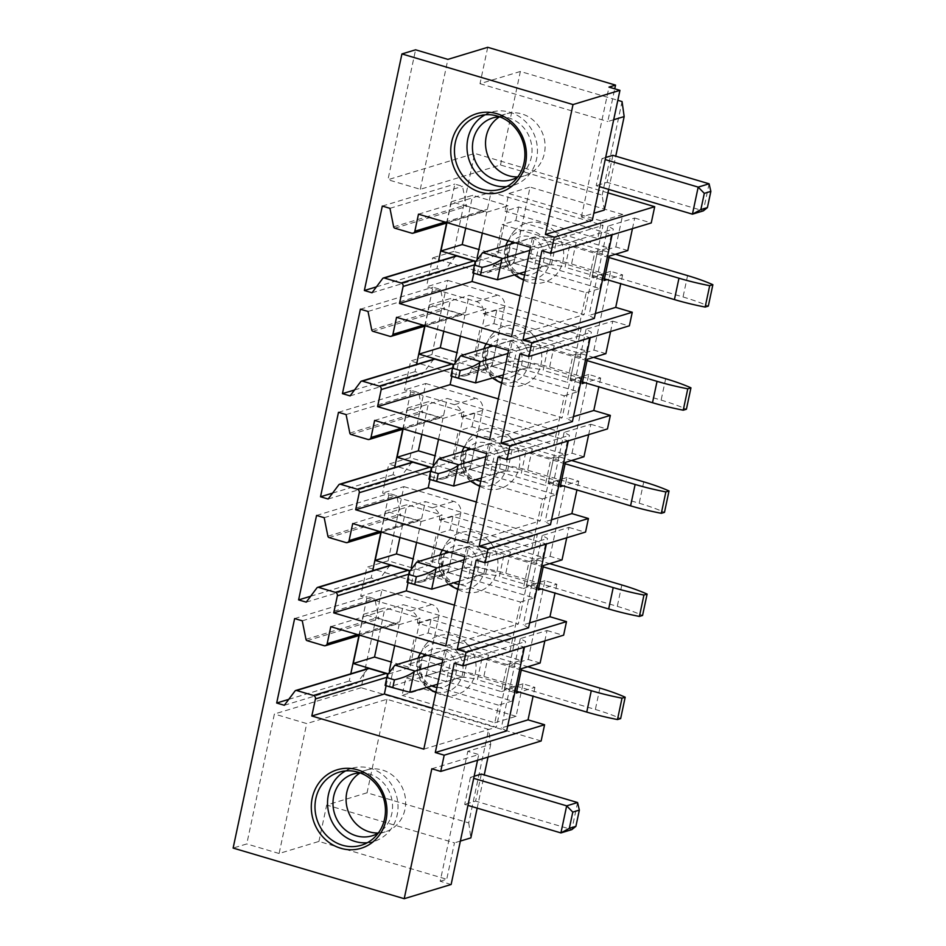 <?xml version="1.0" encoding="UTF-8"?>
<svg xmlns="http://www.w3.org/2000/svg" width="946" height="946" viewBox="0 0 946 946"><rect width="100%" height="100%" fill="white"/><g stroke="black" fill="none" stroke-linecap="round" stroke-linejoin="round"><path stroke-width="0.71" stroke-dasharray="4.73 3.55" d="M447.73 280.371L497.631 295.14A9.898 9.058 73.1 0 1 504.525 307.249L492.783 362.472A9.898 9.058 73.1 0 1 486.752 369.307A9.898 9.058 73.1 0 1 481.869 369.307L431.967 354.537L447.73 280.371L426.445 286.827L476.346 301.585A9.898 9.058 73.1 0 1 483.24 313.705L575.795 341.672L586.213 292.681L493.434 265.791A9.898 9.058 73.1 0 1 487.391 272.637A9.898 9.058 73.1 0 1 482.507 272.625L432.606 257.868L426.445 286.827M431.967 354.537L410.682 360.982L404.533 389.953L454.435 404.711A9.898 9.058 73.1 0 1 461.329 416.819L553.883 444.786L564.289 395.795L471.51 368.916A9.898 9.058 73.1 0 1 465.467 375.751A9.898 9.058 73.1 0 1 460.584 375.751L410.682 360.982M425.806 383.497L475.708 398.266A9.898 9.058 73.1 0 1 482.602 410.375L470.872 465.598A9.898 9.058 73.1 0 1 464.829 472.432A9.898 9.058 73.1 0 1 459.945 472.432L410.044 457.663L425.806 383.497L404.533 389.953M410.044 457.663L388.771 464.108L382.61 493.067L432.511 507.836A9.898 9.058 73.1 0 1 439.405 519.945L531.959 547.911L542.377 498.92L449.587 472.042A9.898 9.058 73.1 0 1 443.556 478.877A9.898 9.058 73.1 0 1 438.66 478.877L388.771 464.108M403.895 486.622L453.784 501.392A9.898 9.058 73.1 0 1 460.69 513.501L448.948 568.712A9.898 9.058 73.1 0 1 442.905 575.558A9.898 9.058 73.1 0 1 438.022 575.558L388.132 560.789L403.895 486.622L382.61 493.067M388.132 560.789L366.847 567.233L360.686 596.193L410.588 610.962A9.898 9.058 73.1 0 1 417.482 623.071L510.036 651.037L520.454 602.046L427.675 575.168A9.898 9.058 73.1 0 1 421.632 582.003A9.898 9.058 73.1 0 1 416.748 582.003L366.847 567.233M541.136 740.99L361.147 687.73L381.971 589.748L360.686 596.193M361.147 687.73L274.387 714.017L246.776 843.938L233.13 848.065M493.434 265.791L514.707 259.346A9.898 9.058 73.1 0 1 508.664 266.181A9.898 9.058 73.1 0 1 503.78 266.181L453.891 251.411L474.715 153.429L387.955 179.716L415.578 49.807M453.891 251.411L432.606 257.868M431.825 768.779L478.747 754.565L467.809 751.325L490.726 744.372L488.609 729.378L386.926 699.283L306.717 723.584L274.387 714.017M604.293 210.083L602.176 195.077L500.493 164.982L420.284 189.295L387.955 179.716M592.326 220.264L581.376 217.024L593.804 213.252M607.947 192.866L474.715 153.429M381.971 589.748L431.873 604.518A9.898 9.058 73.1 0 1 438.767 616.626L423.406 688.889L402.121 695.345L405.869 677.75L498.53 705.172L494.793 722.768L402.121 695.345M494.793 722.768L516.078 716.311L522.972 683.84L534.939 687.375L519.271 692.129M522.972 683.84L504.431 689.457L516.386 693.004M540.119 663.016L528.152 659.48L509.598 665.097L521.565 668.645M507.683 726.02L501.297 727.959L506.654 730.915M544.778 641.128L547.025 630.533L520.288 638.645L525.633 641.589L524.427 647.301M520.288 638.645L501.297 727.959M534.939 687.375L533.071 696.209M454.269 663.217L525.633 641.589M426.138 675.681L430.631 654.561L444.703 650.304A33.961 7.06 -168 0 1 446.725 649.855L442.231 670.962L463.729 677.324A14.001 2.909 -168 0 0 459.401 677.643L446.252 681.628L426.138 675.681L440.209 671.412A33.961 7.06 -168 0 1 442.231 670.962M430.631 654.561L450.734 660.521L446.252 681.628M446.725 649.855L468.211 656.205A14.001 2.909 -168 0 0 463.883 656.536L450.734 660.521M468.211 656.205L463.729 677.324M507.162 664.577L414.49 637.143L408.743 664.21L501.404 691.632L507.162 664.577L520.808 660.438L428.136 633.016L414.49 637.143M426.244 643.895A30.84 28.214 73.1 0 1 463.918 641.057A30.84 28.214 73.1 0 1 472.551 681.238A30.84 28.214 73.1 0 1 436.792 692.969A30.84 28.214 73.1 0 1 420.225 672.18A30.84 28.214 73.1 0 1 423.217 648.176A30.84 28.214 73.1 0 1 426.244 643.895M358.924 635.546L367.202 596.583L374.841 598.842L378.542 617.348A1.703 1.549 -106.9 0 0 379.724 618.696L396.611 623.698A2.826 2.59 -106.9 0 0 399.791 621.475L403.363 604.695L515.381 637.841L496.39 727.155L432.511 708.258M368.301 668.503A1.703 1.549 -106.9 0 0 367.556 669.023L356.89 683.284L349.251 681.025L350.789 673.812M386.134 685.732L388.002 676.958A2.826 2.59 -106.9 0 0 387.47 674.522M359.208 635.452L363.713 614.25L399.106 624.715L394.671 645.586M389.374 670.513L388.629 673.978L387.718 673.706M423.82 749.149L496.39 727.155M442.811 659.835L515.381 637.841M330.793 626.678L403.363 604.695M302.271 620.824L374.841 598.842M294.632 618.566L367.202 596.583M288.743 699.354L349.251 681.025M284.32 705.278L356.89 683.284M399.106 624.715L420.379 618.27L409.914 667.533L391.183 661.987M363.713 614.25L384.998 607.793L420.379 618.27M388.629 673.978L409.914 667.533M378.01 640.655L384.998 607.793M509.598 665.097L504.431 689.457M528.152 659.48L544.896 580.714L556.863 584.25L541.195 589.003M544.896 580.714L526.343 586.331L538.309 589.878M562.042 559.89L550.075 556.354L531.522 561.971L543.489 565.519M529.606 622.906L523.221 624.833L528.566 627.789M566.689 538.002L568.948 527.419L542.212 535.519L547.557 538.475L546.339 544.175M542.212 535.519L523.221 624.833M556.863 584.25L554.983 593.083M476.181 560.091L547.557 538.475M448.061 572.555L452.543 551.435L466.615 547.178A33.961 7.06 -168 0 1 468.637 546.729L464.155 567.837L485.641 574.198A14.001 2.909 -168 0 0 481.313 574.518L468.164 578.503L448.061 572.555L462.133 568.286A33.961 7.06 -168 0 1 464.155 567.837M452.543 551.435L472.657 557.395L468.164 578.503M468.637 546.729L490.134 553.091A14.001 2.909 -168 0 0 485.806 553.41L472.657 557.395M490.134 553.091L485.641 574.198M529.086 561.451L436.413 534.029L430.667 561.084L523.327 588.518L529.086 561.451L542.72 557.312L450.06 529.89L436.413 534.029M448.156 540.769A30.84 28.214 73.1 0 1 485.83 537.943A30.84 28.214 73.1 0 1 494.474 578.112A30.84 28.214 73.1 0 1 458.715 589.855A30.84 28.214 73.1 0 1 442.149 569.054A30.84 28.214 73.1 0 1 445.14 545.05A30.84 28.214 73.1 0 1 448.156 540.769M380.836 532.421L389.125 493.457L396.764 495.716L400.465 514.222A1.703 1.549 -106.9 0 0 401.648 515.57L418.534 520.572A2.826 2.59 -106.9 0 0 421.656 518.621L379.346 531.439M390.225 565.377A1.703 1.549 -106.9 0 0 389.48 565.909L378.814 580.158L371.175 577.9L372.712 570.686M408.057 582.606L409.925 573.832A2.826 2.59 -106.9 0 0 409.382 571.396M421.644 518.609A2.826 2.59 -106.9 0 0 421.715 518.349L425.286 501.569L537.293 534.715L518.313 624.041L454.435 605.133M381.132 532.326L385.637 511.124L421.029 521.601L416.595 542.46M411.297 567.387L410.552 570.852L409.642 570.592M445.743 646.023L518.313 624.041M464.734 556.709L537.293 534.715M352.716 523.552L425.286 501.569M324.194 517.699L396.764 495.716M316.555 515.44L389.125 493.457M310.666 596.24L371.175 577.9M306.244 602.153L378.814 580.158M421.029 521.601L442.302 515.144L431.837 564.407L413.106 558.861M385.637 511.124L406.922 504.679L442.302 515.144M410.552 570.852L431.837 564.407M399.933 537.529L406.922 504.679M531.522 561.971L526.343 586.331M550.075 556.354L566.82 477.588L578.786 481.136L563.106 485.877M566.82 477.588L548.266 483.205L560.233 486.752M583.954 456.764L571.999 453.229L553.445 458.845L565.412 462.393M551.53 519.78L545.144 521.707L550.489 524.663M588.613 434.888L590.86 424.293L564.123 432.393L569.468 435.349L568.262 441.049M564.123 432.393L545.144 521.707M578.786 481.136L576.906 489.957M498.104 456.977L569.468 435.349M469.973 469.429L474.466 448.309L488.538 444.052A33.961 7.06 -168 0 1 490.56 443.603L486.078 464.711L507.564 471.073A14.001 2.909 -168 0 0 503.237 471.392L490.087 475.377L469.973 469.429L484.045 465.16A33.961 7.06 -168 0 1 486.078 464.711M474.466 448.309L494.581 454.269L490.087 475.377M490.56 443.603L512.058 449.965A14.001 2.909 -168 0 0 507.73 450.284L494.581 454.269M512.058 449.965L507.564 471.073M550.998 458.325L458.337 430.903L452.578 457.97L545.251 485.393L550.998 458.325L564.644 454.186L471.971 426.764L458.337 430.903M470.079 437.643A30.84 28.214 73.1 0 1 507.754 434.817A30.84 28.214 73.1 0 1 516.386 474.987A30.84 28.214 73.1 0 1 480.627 486.729A30.84 28.214 73.1 0 1 464.072 465.94A30.84 28.214 73.1 0 1 467.052 441.924A30.84 28.214 73.1 0 1 470.079 437.643M402.76 429.295L411.037 390.331L418.676 392.59L422.389 411.096A1.703 1.549 -106.9 0 0 423.572 412.444L440.458 417.446A2.826 2.59 -106.9 0 0 443.639 415.223L447.198 398.443L559.216 431.589L540.237 520.915L476.358 502.007M412.149 462.251A1.703 1.549 -106.9 0 0 411.404 462.783L400.726 477.032L393.087 474.774L394.624 467.56M429.981 479.48L431.837 470.706A2.826 2.59 -106.9 0 0 431.305 468.27M403.055 429.2L407.56 407.998L442.941 418.475L438.506 439.334M433.209 464.261L432.476 467.738L431.565 467.466M467.667 542.898L540.237 520.915M486.646 453.583L559.216 431.589M374.628 420.426L447.198 398.443M346.106 414.585L418.676 392.59M338.479 412.314L411.037 390.331M332.59 493.114L393.087 474.774M328.156 499.027L400.726 477.032M442.941 418.475L464.226 412.018L453.749 461.281L435.018 455.736M407.56 407.998L428.834 401.553L464.226 412.018M432.476 467.738L453.749 461.281M421.857 434.403L428.834 401.553M553.445 458.845L548.266 483.205M571.999 453.229L588.731 374.462L600.698 378.01L585.03 382.752M588.731 374.462L570.19 380.091L582.145 383.627M605.878 353.65L593.911 350.103L575.357 355.731L587.324 359.267M573.442 416.654L567.056 418.593L572.413 421.538M610.537 331.762L612.783 321.167L586.047 329.267L591.392 332.223L590.186 337.923M586.047 329.267L567.056 418.593M600.698 378.01L598.83 386.831M520.028 353.851L591.392 332.223M491.896 366.303L496.39 345.195L510.462 340.927A33.961 7.06 -168 0 1 512.484 340.477L507.99 361.585L529.488 367.947A14.001 2.909 -168 0 0 525.16 368.266L512.011 372.251L491.896 366.303L505.968 362.034A33.961 7.06 -168 0 1 507.99 361.585M496.39 345.195L516.492 351.143L512.011 372.251M512.484 340.477L533.97 346.839A14.001 2.909 -168 0 0 529.642 347.158L516.492 351.143M533.97 346.839L529.488 367.947M572.921 355.199L480.249 327.777L474.502 354.845L567.174 382.267L572.921 355.199L586.567 351.061L493.895 323.638L480.249 327.777M492.003 334.529A30.84 28.214 73.1 0 1 529.677 331.691A30.84 28.214 73.1 0 1 538.309 371.873A30.84 28.214 73.1 0 1 502.551 383.603A30.84 28.214 73.1 0 1 485.984 362.815A30.84 28.214 73.1 0 1 488.976 338.798A30.84 28.214 73.1 0 1 492.003 334.529M424.683 326.169L432.961 287.206L440.6 289.464L444.301 307.982A1.703 1.549 -106.9 0 0 445.483 309.33L462.381 314.32A2.826 2.59 -106.9 0 0 465.55 312.097L469.121 295.318L581.14 328.463L562.149 417.789L498.27 398.881M434.06 359.125A1.703 1.549 -106.9 0 0 433.315 359.657L422.649 373.918L415.01 371.66L416.547 364.435M451.892 376.354L453.761 367.58A2.826 2.59 -106.9 0 0 453.229 365.144M424.967 326.086L429.472 304.872L464.864 315.349L460.43 336.208M455.132 361.135L454.387 364.612L453.477 364.34M489.579 439.772L562.149 417.789M508.57 350.458L581.14 328.463M396.551 317.312L469.121 295.318M368.029 311.459L440.6 289.464M360.391 309.2L432.961 287.206M354.502 389.989L415.01 371.66M350.079 395.901L422.649 373.918M464.864 315.349L486.138 308.904L475.672 358.156L456.942 352.622M429.472 304.872L450.757 298.428L486.138 308.904M454.387 364.612L475.672 358.156M443.769 331.277L450.757 298.428M575.357 355.731L570.19 380.091M593.911 350.103L610.655 271.336L622.622 274.884L606.954 279.626M610.655 271.336L592.101 276.965L604.068 280.501M627.801 250.524L615.834 246.977L597.281 252.606L609.248 256.141M595.365 313.528L588.98 315.467L594.325 318.424M632.448 228.636L634.707 218.041L607.971 226.141L613.315 229.098L612.097 234.797M607.971 226.141L588.98 315.467M622.622 274.884L620.742 283.717M541.94 250.725L613.315 229.098M513.82 263.177L518.302 242.07L532.373 237.801A33.961 7.06 -168 0 1 534.395 237.351L529.914 258.471L551.4 264.821A14.001 2.909 -168 0 0 547.072 265.152L533.934 269.125L513.82 263.177L527.892 258.92A33.961 7.06 -168 0 1 529.914 258.471M518.302 242.07L538.416 248.018L533.934 269.125M534.395 237.351L555.893 243.713A14.001 2.909 -168 0 0 551.565 244.033L538.416 248.018M555.893 243.713L551.4 264.821M594.845 252.074L502.172 224.651L496.425 251.719L589.086 279.141L594.845 252.074L608.479 247.947L515.818 220.513L502.172 224.651M513.915 231.403A30.84 28.214 73.1 0 1 551.589 228.565A30.84 28.214 73.1 0 1 560.233 268.747A30.84 28.214 73.1 0 1 524.474 280.477A30.84 28.214 73.1 0 1 507.907 259.689A30.84 28.214 73.1 0 1 510.899 235.684A30.84 28.214 73.1 0 1 513.915 231.403M446.595 223.043L454.884 184.08L462.523 186.338L466.224 204.856A1.703 1.549 -106.9 0 0 467.407 206.204L484.293 211.195A2.826 2.59 -106.9 0 0 487.474 208.971L491.045 192.192L603.051 225.349L584.072 314.663L520.194 295.755M455.984 255.999A1.703 1.549 -106.9 0 0 455.239 256.532L444.573 270.793L436.934 268.534L438.471 261.309M473.816 273.24L475.684 264.466A2.826 2.59 -106.9 0 0 475.14 262.03M446.89 222.96L451.396 201.746L486.788 212.223L482.354 233.083M477.056 258.01L476.311 261.486L475.4 261.214M511.502 336.658L584.072 314.663M530.493 247.332L603.051 225.349M418.475 214.186L491.045 192.192M389.953 208.333L462.523 186.338M382.314 206.074L454.884 184.08M376.425 286.863L436.934 268.534M372.003 292.775L444.573 270.793M486.788 212.223L508.061 205.779L497.596 255.042L478.865 249.496M451.396 201.746L472.681 195.302L508.061 205.779M476.311 261.486L497.596 255.042M465.692 228.163L472.681 195.302M597.281 252.606L592.101 276.965M586.213 292.681L599.847 288.542L507.186 261.12L493.54 265.247M493.895 323.638L496.768 310.111L589.441 337.533L575.795 341.672M496.768 310.111L483.134 314.238M564.289 395.795L577.935 391.668L485.263 364.245L471.628 368.372M471.971 426.764L474.857 413.236L567.517 440.659L553.883 444.786M474.857 413.236L461.21 417.363M542.377 498.92L556.012 494.793L463.351 467.371L449.705 471.498M450.06 529.89L452.933 516.362L545.606 543.784L531.959 547.911M452.933 516.362L439.287 520.489M507.186 261.12L510.06 247.58L602.732 275.014L589.086 279.141M510.06 247.58L496.425 251.719M485.263 364.245L488.136 350.706L580.809 378.128L567.174 382.267M488.136 350.706L474.502 354.845M463.351 467.371L466.224 453.832L558.885 481.254L545.251 485.393M466.224 453.832L452.578 457.97M520.454 602.046L534.088 597.919L441.427 570.485L444.301 556.958L536.973 584.38L523.327 588.518M444.301 556.958L430.667 561.084M515.05 687.505L512.176 701.033L419.504 673.611L422.377 660.083L515.05 687.505L501.404 691.632M422.377 660.083L408.743 664.21M441.427 570.485L427.781 574.624M428.136 633.016L431.009 619.476L523.682 646.91L510.036 651.037M431.009 619.476L417.375 623.615M520.808 660.438L523.682 646.91M534.088 597.919L536.973 584.38M586.567 351.061L589.441 337.533M542.72 557.312L545.606 543.784M556.012 494.793L558.885 481.254M577.935 391.668L580.809 378.128M564.644 454.186L567.517 440.659M599.847 288.542L602.732 275.014M512.176 701.033L498.53 705.172M419.504 673.611L405.869 677.75M516.078 716.311L423.406 688.889M608.479 247.947L611.364 234.407L518.692 206.985L505.046 211.124L597.718 238.546L601.455 220.95L508.794 193.528L505.046 211.124M515.818 220.513L518.692 206.985M611.364 234.407L597.718 238.546M514.707 259.346L530.067 187.072L508.794 193.528M615.834 246.977L622.74 214.506L530.067 187.072M622.74 214.506L601.455 220.95M634.707 218.041L651.25 222.937M612.783 321.167L629.327 326.063M590.86 424.293L607.415 429.188M568.948 527.419L585.491 532.314M547.025 630.533L563.568 635.44M477.541 760.265L478.747 754.565M451.136 884.486L440.186 881.246L467.809 751.325M440.186 881.246L446.737 879.26L318.932 841.432L279.105 853.505L306.717 723.584M279.105 853.505L246.776 843.938M386.926 699.283L367.048 792.795L468.731 822.89L488.609 729.378M477.174 808.132L484.234 774.916M488.018 757.096L490.726 744.372M468.731 822.89L470.848 837.896M367.048 792.795L326.677 805.034L454.47 842.851L446.737 879.26M318.932 841.432L326.677 805.034M460.359 841.065L454.47 842.851M367.367 842.709A38.195 34.955 -106.9 0 0 373.847 841.455A38.195 34.955 -106.9 0 0 396.658 796.307A38.195 34.955 -106.9 0 0 351.699 768.353A38.195 34.955 -106.9 0 0 345.609 770.907M360.083 772.858A32.294 29.551 73.1 0 1 391.419 797.644A32.294 29.551 73.1 0 1 378.317 833.048M378.365 832.988A32.294 29.551 -106.9 0 0 385.223 831.841A32.294 29.551 -106.9 0 0 404.51 793.67A32.294 29.551 -106.9 0 0 366.504 770.032A32.294 29.551 -106.9 0 0 360.154 772.882M581.376 217.024L608.988 87.103M420.284 189.295L447.907 59.373M608.692 189.389L615.751 156.173M602.176 195.077L622.054 101.565M500.493 164.982L520.371 71.47L617.821 100.311M520.371 71.47L480 83.709L487.734 47.3M613.682 119.74L607.793 121.526L614.746 88.806M480 83.709L607.793 121.526M485.073 114.809A38.195 34.955 73.1 0 1 491.151 112.255A38.195 34.955 73.1 0 1 531.617 129.472A38.195 34.955 73.1 0 1 528.66 175.246A38.195 34.955 73.1 0 1 513.3 185.357A38.195 34.955 73.1 0 1 506.831 186.61M499.535 116.76A32.294 29.551 73.1 0 1 528.802 135.727A32.294 29.551 73.1 0 1 524.581 171.167A32.294 29.551 73.1 0 1 517.781 176.949M499.606 116.796A32.294 29.551 73.1 0 1 505.956 113.934A32.294 29.551 73.1 0 1 540.178 128.49A32.294 29.551 73.1 0 1 537.671 167.194A32.294 29.551 73.1 0 1 524.687 175.743A32.294 29.551 73.1 0 1 517.829 176.89M474.147 776.24L470.434 777.364L473.698 778.333M470.434 777.364L464.687 804.431L467.951 805.401M481.348 774.065L475.602 801.132L464.687 804.431M577.58 802.539L571.833 829.607L475.602 801.132M605.665 157.497L601.952 158.621L605.215 159.59M601.952 158.621L596.205 185.688L599.468 186.658M612.866 155.321L607.119 182.377L596.205 185.688M709.098 183.796L703.351 210.863L607.119 182.377M427.426 655.282L444.762 650.032A33.961 7.06 -168 0 1 488.408 655.105L527.785 666.753M444.703 650.304L440.209 671.412A33.961 7.06 -168 0 1 483.867 676.485L595.365 709.476A72.002 14.97 -168 0 1 620.647 718.593M521.281 669.993L481.952 658.357L477.399 679.736L516.741 691.372M437.62 684.242L459.401 677.643A14.001 2.909 -168 0 1 477.399 679.736M442.16 662.862L463.942 656.264A14.001 2.909 -168 0 1 481.952 658.357M444.762 650.032L440.209 671.412L390.414 686.5L385.377 685.507M410.529 692.448L390.414 686.5M449.35 552.157L466.674 546.906A33.961 7.06 -168 0 1 510.332 551.979L549.709 563.627M466.615 547.178L462.133 568.286A33.961 7.06 -168 0 1 505.791 573.359L617.289 606.362A72.002 14.97 -168 0 1 642.559 615.468M543.205 566.867L503.863 555.231L499.322 576.611L538.652 588.246M459.543 581.116L481.313 574.518A14.001 2.909 -168 0 1 499.322 576.611M464.084 559.736L485.866 553.138A14.001 2.909 -168 0 1 503.863 555.231M466.674 546.906L462.133 568.286L412.326 583.375L407.3 582.381M432.44 589.334L412.326 583.375M471.274 449.031L488.597 443.78A33.961 7.06 -168 0 1 532.255 448.853L571.632 460.501M488.538 444.052L484.045 465.16A33.961 7.06 -168 0 1 527.702 470.233L639.2 503.237A72.002 14.97 -168 0 1 664.482 512.354M565.117 463.741L525.787 452.105L521.246 473.485L560.576 485.132M481.455 477.99L503.237 471.392A14.001 2.909 -168 0 1 521.246 473.485M486.008 456.611L507.789 450.012A14.001 2.909 -168 0 1 525.787 452.105M488.597 443.78L484.045 465.16L434.249 480.249L429.224 479.255M454.364 486.209L434.249 480.249M493.185 345.905L510.521 340.655A33.961 7.06 -168 0 1 554.167 345.728L593.544 357.387M510.462 340.927L505.968 362.034A33.961 7.06 -168 0 1 549.626 367.107L661.124 400.111A72.002 14.97 -168 0 1 686.406 409.228M587.04 360.615L547.71 348.979L543.158 370.359L582.5 382.007M503.378 374.864L525.16 368.266A14.001 2.909 -168 0 1 543.158 370.359M507.919 353.485L529.701 346.886A14.001 2.909 -168 0 1 547.71 348.979M510.521 340.655L505.968 362.034L456.173 377.135L451.136 376.13M476.287 383.083L456.173 377.135M515.109 242.779L532.432 237.529A33.961 7.06 -168 0 1 576.09 242.602L615.468 254.261M532.373 237.801L527.892 258.92A33.961 7.06 -168 0 1 571.55 263.993L683.047 296.985A72.002 14.97 -168 0 1 708.318 306.102M608.964 257.501L569.622 245.854L565.081 267.245L604.411 278.881M525.302 271.75L547.072 265.152A14.001 2.909 -168 0 1 565.081 267.245M529.843 250.359L551.624 243.761A14.001 2.909 -168 0 1 569.622 245.854M532.432 237.529L527.892 258.92L478.085 274.009L473.059 273.016M498.199 279.957L478.085 274.009M417.482 623.071L438.767 616.626M410.588 610.962L431.873 604.518M438.022 575.558L416.748 582.003M427.675 575.168L448.948 568.712M423.11 656.583A19.677 18.009 -106.9 0 0 420.852 672.488A19.677 18.009 -106.9 0 0 431.896 685.98M436.934 687.446A19.677 18.009 -106.9 0 0 451.928 681.688A19.677 18.009 -106.9 0 0 450.296 654.029A19.677 18.009 -106.9 0 0 424.671 654.455M420.036 653.674A25.116 22.988 -106.9 0 0 417.612 673.233A25.116 22.988 -106.9 0 0 431.092 690.166M435.988 691.928A25.116 22.988 -106.9 0 0 457.273 684.963A25.116 22.988 -106.9 0 0 455.215 649.701A25.116 22.988 -106.9 0 0 422.507 650.186A25.116 22.988 -106.9 0 0 420.331 653.178L423.217 648.176M357.434 634.565L399.732 621.747M305.972 639.342L378.542 617.348M294.986 691.018L367.556 669.023M388.002 676.958L386.855 677.312M445.022 553.469A19.677 18.009 -106.9 0 0 442.775 569.362A19.677 18.009 -106.9 0 0 453.82 582.854M458.857 584.321A19.677 18.009 -106.9 0 0 473.851 578.562A19.677 18.009 -106.9 0 0 472.22 550.915A19.677 18.009 -106.9 0 0 446.583 551.341M441.959 550.548A25.116 22.988 -106.9 0 0 439.523 570.107A25.116 22.988 -106.9 0 0 453.016 587.04M457.911 588.802A25.116 22.988 -106.9 0 0 479.196 581.849A25.116 22.988 -106.9 0 0 477.127 546.575A25.116 22.988 -106.9 0 0 444.419 547.06A25.116 22.988 -106.9 0 0 442.255 550.052L445.14 545.05M327.895 536.216L400.465 514.222M316.91 587.892L389.48 565.909M409.925 573.832L408.767 574.187M466.946 450.343A19.677 18.009 -106.9 0 0 464.687 466.236A19.677 18.009 -106.9 0 0 475.732 479.728M480.781 481.195A19.677 18.009 -106.9 0 0 495.775 475.436A19.677 18.009 -106.9 0 0 494.143 447.789A19.677 18.009 -106.9 0 0 468.507 448.215M463.883 447.423A25.116 22.988 -106.9 0 0 461.447 466.981A25.116 22.988 -106.9 0 0 474.939 483.914M479.823 485.676A25.116 22.988 -106.9 0 0 501.12 478.723A25.116 22.988 -106.9 0 0 499.05 443.449A25.116 22.988 -106.9 0 0 466.343 443.934A25.116 22.988 -106.9 0 0 464.179 446.926L467.052 441.924M401.27 428.313L443.579 415.495M349.819 433.091L422.389 411.096M338.834 484.766L411.404 462.783M431.837 470.706L430.69 471.061M488.869 347.217A19.677 18.009 -106.9 0 0 486.611 363.11A19.677 18.009 -106.9 0 0 497.655 376.603M502.693 378.081A19.677 18.009 -106.9 0 0 517.687 372.31A19.677 18.009 -106.9 0 0 516.055 344.663A19.677 18.009 -106.9 0 0 490.43 345.089M485.795 344.297A25.116 22.988 -106.9 0 0 483.371 363.855A25.116 22.988 -106.9 0 0 496.851 380.789M501.747 382.562A25.116 22.988 -106.9 0 0 523.032 375.597A25.116 22.988 -106.9 0 0 520.974 340.324A25.116 22.988 -106.9 0 0 488.266 340.82A25.116 22.988 -106.9 0 0 486.09 343.812L488.976 338.798M423.193 325.188L465.491 312.369M371.731 329.965L444.301 307.982M360.745 381.64L433.315 359.657M453.761 367.58L452.614 367.935M510.781 244.092A19.677 18.009 -106.9 0 0 508.534 259.984A19.677 18.009 -106.9 0 0 519.579 273.477M524.616 274.955A19.677 18.009 -106.9 0 0 539.61 269.184A19.677 18.009 -106.9 0 0 537.978 241.537A19.677 18.009 -106.9 0 0 512.342 241.963M507.718 241.183A25.116 22.988 -106.9 0 0 505.282 260.729A25.116 22.988 -106.9 0 0 518.775 277.663M523.67 279.437A25.116 22.988 -106.9 0 0 544.955 272.472A25.116 22.988 -106.9 0 0 542.886 237.198A25.116 22.988 -106.9 0 0 510.178 237.694A25.116 22.988 -106.9 0 0 508.014 240.686L510.899 235.684M445.105 222.062L487.415 209.243M393.654 226.839L466.224 204.856M382.669 278.526L455.239 256.532M475.684 264.466L474.525 264.809M439.405 519.945L460.69 513.501M432.511 507.836L453.784 501.392M459.945 472.432L438.66 478.877M449.587 472.042L470.872 465.598M461.329 416.819L482.602 410.375M454.435 404.711L475.708 398.266M481.869 369.307L460.584 375.751M471.51 368.916L492.783 362.472M483.24 313.705L504.525 307.249M476.346 301.585L497.631 295.14M503.78 266.181L482.507 272.625M394.837 228.187L467.407 206.204M411.723 233.189L484.293 211.195M372.925 331.313L445.483 309.33M389.811 336.315L462.381 314.32M351.001 434.439L423.572 412.444M367.888 439.441L440.458 417.446M329.078 537.565L401.648 515.57M345.964 542.566L418.534 520.572M307.154 640.69L379.724 618.696M324.052 645.68L396.611 623.698M488.408 655.105L483.867 676.485M599.906 688.097L595.365 709.476M394.033 665.807L389.669 686.311M510.332 551.979L505.791 573.359M621.829 584.971L617.289 606.362M415.956 562.681L411.593 583.185M532.255 448.853L527.702 470.233M643.753 481.857L639.2 503.237M437.868 459.555L433.516 480.071M554.167 345.728L549.626 367.107M665.677 378.731L661.124 400.111M459.791 356.441L455.428 376.946M576.09 242.602L571.55 263.993M687.588 275.605L683.047 296.985M481.715 253.315L477.352 273.82M421.632 582.003L442.905 575.558M418.037 658.12L417.564 673.256L426.859 687.505M435.858 692.519L436.792 692.969M439.949 555.006L439.476 570.131L448.782 584.38M457.781 589.393L458.715 589.855M461.873 451.881L461.4 467.005L470.706 481.254M479.705 486.268L480.627 486.729M483.796 348.755L483.323 363.879L492.618 378.128M501.617 383.142L502.551 383.603M505.708 245.629L505.235 260.753L514.541 275.002M523.54 280.016L524.474 280.477M443.556 478.877L464.829 472.432M465.467 375.751L486.752 369.307M487.391 272.637L508.664 266.181M447.493 222.771L485.688 211.195M425.582 325.897L463.777 314.32M403.658 429.023L441.853 417.446M381.735 532.149L419.929 520.572M359.823 635.274L398.018 623.698M373.847 841.455L361.289 845.251M351.699 768.353L339.141 772.161M366.504 770.032L353.402 773.994M385.223 831.841L372.133 835.803M478.605 116.062L491.151 112.255M500.753 189.165L513.3 185.357M511.597 179.716L524.687 175.743M492.866 117.907L505.956 113.934"/><path stroke-width="1.42" d="M440.741 771.416L541.136 740.99L544.589 724.754L444.194 755.18L440.741 771.416L431.825 768.779L404.214 898.7L451.136 884.486L477.541 760.265M463.173 665.854L466.106 652.054L566.5 621.628L563.627 635.168L463.173 665.854L454.269 663.217L435.278 752.543L444.194 755.18M485.097 562.728L488.03 548.928L588.424 518.503L585.55 532.042L485.097 562.728L476.181 560.091L457.202 649.417L466.106 652.054M507.021 459.614L509.953 445.803L610.347 415.389L607.474 428.916L507.021 459.614L498.104 456.977L479.114 546.291L488.03 548.928M528.932 356.488L531.865 342.677L632.259 312.263L629.386 325.791L528.932 356.488L520.028 353.851L501.037 443.166L509.953 445.803M531.865 342.677L522.961 340.04L541.94 250.725L550.856 253.362L554.309 237.127L654.703 206.701L607.947 192.866M550.856 253.362L651.25 222.937L654.703 206.701M404.214 898.7L233.13 848.065L401.932 53.934L573.016 104.568L545.393 234.49L554.309 237.127M516.977 181.348A41.021 37.544 -106.9 0 0 513.607 123.737A41.021 37.544 -106.9 0 0 460.194 124.541A41.021 37.544 -106.9 0 0 463.564 182.14A41.021 37.544 -106.9 0 0 516.977 181.348M396.551 317.312L508.57 350.458L489.579 439.772L377.572 406.626L381.191 389.575A2.826 2.59 -106.9 0 0 379.216 386.11L362.33 381.12A1.703 1.549 -106.9 0 0 360.745 381.64L350.079 395.901L342.44 393.642L360.391 309.2L368.029 311.459L371.731 329.965A1.703 1.549 -106.9 0 0 372.925 331.313L389.811 336.315A2.826 2.59 -106.9 0 0 392.98 334.092L396.551 317.312M401.139 282.996L384.253 277.994A1.703 1.549 -106.9 0 0 382.669 278.526L372.003 292.775L364.364 290.517L382.314 206.074L389.953 208.333L393.654 226.839A1.703 1.549 -106.9 0 0 394.837 228.187L411.723 233.189A2.826 2.59 -106.9 0 0 414.904 230.966L418.475 214.186L530.493 247.332L511.502 336.658L399.484 303.5L403.114 286.449A2.826 2.59 -106.9 0 0 401.139 282.996L473.71 261.001L456.823 255.999A1.703 1.549 -106.9 0 0 455.984 255.999L383.414 277.994M370.998 437.478A2.826 2.59 -106.9 0 0 371.069 437.218L374.628 420.426L486.646 453.583L467.667 542.898L355.649 509.752L359.267 492.7A2.826 2.59 -106.9 0 0 357.304 489.236L340.418 484.246A1.703 1.549 -106.9 0 0 338.834 484.766L328.156 499.027L320.528 496.768L338.479 412.314L346.106 414.585L349.819 433.091A1.703 1.549 -106.9 0 0 351.001 434.439L367.888 439.441A2.826 2.59 -106.9 0 0 371.009 437.478L401.27 428.313M335.381 592.362L318.495 587.371A1.703 1.549 -106.9 0 0 316.91 587.892L306.244 602.153L298.605 599.894L316.555 515.44L324.194 517.699L327.895 536.216A1.703 1.549 -106.9 0 0 329.078 537.565L345.964 542.566A2.826 2.59 -106.9 0 0 349.145 540.332L352.716 523.552L464.734 556.709L445.743 646.023L333.725 612.878L337.355 595.826A2.826 2.59 -106.9 0 0 335.381 592.362L407.951 570.379L391.065 565.377A1.703 1.549 -106.9 0 0 390.225 565.377L317.655 587.36M357.434 634.565L327.174 643.729A2.826 2.59 -106.9 0 1 324.052 645.68L307.154 640.69A1.703 1.549 -106.9 0 1 305.972 639.342L302.271 620.824L294.632 618.566L276.681 703.02L288.743 699.354M327.162 643.729A2.826 2.59 -106.9 0 0 327.221 643.457L330.793 626.678L442.811 659.835L423.82 749.149L311.813 716.004L315.432 698.952A2.826 2.59 -106.9 0 0 313.457 695.487L296.571 690.485A1.703 1.549 -106.9 0 0 294.986 691.018L284.32 705.278L276.681 703.02M385.519 799.808A41.021 37.544 -106.9 0 0 338.751 769.358A41.021 37.544 -106.9 0 0 312.736 818.266A41.021 37.544 -106.9 0 0 359.504 848.716A41.021 37.544 -106.9 0 0 385.519 799.808M545.393 234.49L592.326 220.264L619.937 90.343L608.988 87.103L615.539 85.116L487.734 47.3L447.907 59.373L415.578 49.807L401.932 53.934M593.804 213.252L604.293 210.083L608.692 189.389M519.271 692.129L516.386 693.004L521.565 668.645L540.119 663.016L544.778 641.128M435.278 752.543L506.654 730.915L524.427 647.301M533.071 696.209L528.034 719.859L544.589 724.754M528.034 719.859L507.683 726.02M350.789 673.812L358.924 635.546M387.47 674.522A2.826 2.59 -106.9 0 0 386.027 673.493L369.141 668.503A1.703 1.549 -106.9 0 0 368.301 668.503L295.731 690.485M432.511 708.258L384.372 694.009L386.134 685.732M394.671 645.586L389.374 670.513M387.718 673.706L353.248 663.513L359.208 635.452M311.813 716.004L384.372 694.009M353.248 663.513L374.521 657.056L378.01 640.655M391.183 661.987L374.521 657.056M541.195 589.003L538.309 589.878L543.489 565.519L562.042 559.89L566.689 538.002M457.202 649.417L528.566 627.789L546.339 544.175M554.983 593.083L549.957 616.733L566.5 621.628M549.957 616.733L529.606 622.906M372.712 570.686L380.836 532.421M409.382 571.396A2.826 2.59 -106.9 0 0 407.951 570.379M454.435 605.133L406.295 590.883L408.057 582.606M416.595 542.46L411.297 567.387M409.642 570.592L375.172 560.387L381.132 532.326M333.725 612.878L406.295 590.883M298.605 599.894L310.666 596.24M375.172 560.387L396.445 553.93L399.933 537.529M413.106 558.861L396.445 553.93M563.106 485.877L560.233 486.752L565.412 462.393L583.954 456.764L588.613 434.888M479.114 546.291L550.489 524.663L568.262 441.049M576.906 489.957L571.881 513.607L588.424 518.503M571.881 513.607L551.53 519.78M394.624 467.56L402.76 429.295M431.305 468.27A2.826 2.59 -106.9 0 0 429.874 467.253L412.988 462.251A1.703 1.549 -106.9 0 0 412.149 462.251L339.579 484.246M476.358 502.007L428.219 487.758L429.981 479.48M438.506 439.334L433.209 464.261M431.565 467.466L397.084 457.261L403.055 429.2M355.649 509.752L428.219 487.758M320.528 496.768L332.59 493.114M397.084 457.261L418.369 450.816L421.857 434.403M435.018 455.736L418.369 450.816M585.03 382.752L582.145 383.627L587.324 359.267L605.878 353.65L610.537 331.762M501.037 443.166L572.413 421.538L590.186 337.923M598.83 386.831L593.792 410.481L610.347 415.389M593.792 410.481L573.442 416.654M416.547 364.435L424.683 326.169M453.229 365.144A2.826 2.59 -106.9 0 0 451.786 364.127L434.9 359.125A1.703 1.549 -106.9 0 0 434.06 359.125L361.49 381.12M498.27 398.881L450.13 384.644L451.892 376.354M460.43 336.208L455.132 361.135M453.477 364.34L419.007 354.135L424.967 326.086M377.572 406.626L450.13 384.644M342.44 393.642L354.502 389.989M419.007 354.135L440.28 347.69L443.769 331.277M456.942 352.622L440.28 347.69M606.954 279.626L604.068 280.501L609.248 256.141L627.801 250.524L632.448 228.636M522.961 340.04L594.325 318.424L612.097 234.797M620.742 283.717L615.716 307.367L632.259 312.263M615.716 307.367L595.365 313.528M438.471 261.309L446.595 223.043M475.14 262.03A2.826 2.59 -106.9 0 0 473.71 261.001M520.194 295.755L472.054 281.518L473.816 273.24M482.354 233.083L477.056 258.01M475.4 261.214L440.931 251.009L446.89 222.96M399.484 303.5L472.054 281.518M364.364 290.517L376.425 286.863M440.931 251.009L462.204 244.565L465.692 228.163M478.865 249.496L462.204 244.565M460.359 841.065L470.848 837.896L477.174 808.132M484.234 774.916L488.018 757.096M316.331 817.297A38.195 34.955 -106.9 0 0 361.289 845.251A38.195 34.955 -106.9 0 0 384.1 800.115A38.195 34.955 -106.9 0 0 339.141 772.161A38.195 34.955 -106.9 0 0 316.331 817.297M345.609 770.907A38.195 34.955 -106.9 0 0 328.889 813.501A38.195 34.955 -106.9 0 0 367.367 842.709M378.317 833.048A32.294 29.551 73.1 0 1 372.133 835.803A32.294 29.551 73.1 0 1 334.115 812.165A32.294 29.551 73.1 0 1 353.402 773.994A32.294 29.551 73.1 0 1 360.083 772.858M360.154 772.882A32.294 29.551 -106.9 0 0 347.217 808.203A32.294 29.551 -106.9 0 0 378.365 832.988M573.016 104.568L619.937 90.343M617.821 100.311L622.054 101.565L624.171 116.571L613.682 119.74M615.751 156.173L624.171 116.571M614.746 88.806L615.539 85.116M506.831 186.61A38.195 34.955 73.1 0 1 471.132 164.982A38.195 34.955 73.1 0 1 475.791 122.365A38.195 34.955 73.1 0 1 485.073 114.809M463.244 126.161A38.195 34.955 73.1 0 1 478.605 116.062A38.195 34.955 73.1 0 1 519.07 133.28A38.195 34.955 73.1 0 1 516.114 179.054A38.195 34.955 73.1 0 1 500.753 189.165A38.195 34.955 73.1 0 1 460.288 171.947A38.195 34.955 73.1 0 1 463.244 126.161M517.781 176.949A32.294 29.551 73.1 0 1 511.597 179.716A32.294 29.551 73.1 0 1 477.375 165.16A32.294 29.551 73.1 0 1 479.87 126.445A32.294 29.551 73.1 0 1 492.866 117.907A32.294 29.551 73.1 0 1 499.535 116.76M517.829 176.89A32.294 29.551 73.1 0 1 488.704 157.828A32.294 29.551 73.1 0 1 492.972 122.483A32.294 29.551 73.1 0 1 499.606 116.796M473.698 778.333L566.666 805.85L560.919 832.918L569.338 828.341L575.889 826.355L571.833 829.607L560.919 832.918L467.951 805.401M577.58 802.539L579.342 810.119L572.791 812.106L566.666 805.85L577.58 802.539L481.348 774.065L474.147 776.24M572.791 812.106L569.338 828.341M579.342 810.119L575.889 826.355M605.215 159.59L698.183 187.107L692.437 214.163L700.856 209.598L707.407 207.612L710.86 191.376L704.309 193.362L700.856 209.598M599.468 186.658L692.437 214.163L703.351 210.863L707.407 207.612M704.309 193.362L698.183 187.107L709.098 183.796L612.866 155.321L605.665 157.497M709.098 183.796L710.86 191.376M527.785 666.753L599.906 688.097A72.002 14.97 -168 0 1 625.188 697.214L620.647 718.593L617.478 719.551A72.002 14.97 -168 0 1 586.745 712.09L516.741 691.372M625.188 697.214L622.019 698.172L617.478 719.551M622.019 698.172A72.002 14.97 -168 0 1 591.285 690.71L521.281 669.993M427.426 655.282L394.955 665.121L415.069 671.069L414.147 671.755L409.784 692.271L437.62 684.242M415.069 671.069L442.16 662.862M394.955 665.121L387.304 675.184L385.14 685.353M414.147 671.755C409.452 675.231 402.878 677.927 394.435 679.843L392.767 687.695L385.377 685.507M394.435 679.843L387.044 677.655M409.784 692.271L392.767 687.695M549.709 563.627L621.829 584.971A72.002 14.97 -168 0 1 647.111 594.088L642.559 615.468L639.401 616.425A72.002 14.97 -168 0 1 608.668 608.976L538.652 588.246M647.111 594.088L643.942 595.046L639.401 616.425M643.942 595.046A72.002 14.97 -168 0 1 613.209 587.584L543.205 566.867M449.35 552.157L416.879 561.995L436.993 567.943L436.059 568.641L431.707 589.145L459.543 581.116M436.993 567.943L464.084 559.736M416.879 561.995L409.228 572.058L407.064 582.228M436.059 568.641C431.364 572.117 424.801 574.801 416.346 576.717L414.679 584.569L407.3 582.381M416.346 576.717L408.968 574.529M431.707 589.145L414.679 584.569M571.632 460.501L643.753 481.857A72.002 14.97 -168 0 1 669.023 490.962L664.482 512.354L661.313 513.311A72.002 14.97 -168 0 1 630.58 505.85L560.576 485.132M669.023 490.962L665.866 491.92L661.313 513.311M665.866 491.92A72.002 14.97 -168 0 1 635.133 484.458L565.117 463.741M471.274 449.031L438.79 458.869L458.905 464.817L457.982 465.515L453.631 486.019L481.455 477.99M458.905 464.817L486.008 456.611M438.79 458.869L431.14 468.932L428.987 479.102M457.982 465.515C453.288 468.991 446.713 471.687 438.27 473.591L436.603 481.443L429.224 479.255M438.27 473.591L430.891 471.415M453.631 486.019L436.603 481.443M593.544 357.387L665.677 378.731A72.002 14.97 -168 0 1 690.947 387.836L686.406 409.228L683.237 410.186A72.002 14.97 -168 0 1 652.504 402.724L582.5 382.007M690.947 387.836L687.777 388.806L683.237 410.186M687.777 388.806A72.002 14.97 -168 0 1 657.044 381.344L587.04 360.615M493.185 345.905L460.714 355.743L480.828 361.703L479.906 362.389L475.542 382.894L503.378 374.864M480.828 361.703L507.919 353.485M460.714 355.743L453.063 365.806L450.899 375.976M479.906 362.389C475.211 365.865 468.637 368.562 460.194 370.465L458.526 378.317L451.136 376.13M460.194 370.465L452.803 368.29M475.542 382.894L458.526 378.317M615.468 254.261L687.588 275.605A72.002 14.97 -168 0 1 712.87 284.722L708.318 306.102L705.16 307.06A72.002 14.97 -168 0 1 674.427 299.598L604.411 278.881M712.87 284.722L709.701 285.68L705.16 307.06M709.701 285.68A72.002 14.97 -168 0 1 678.968 278.219L608.964 257.501M515.109 242.779L482.637 252.617L502.752 258.577L501.818 259.263L497.466 279.768L525.302 271.75M502.752 258.577L529.843 250.359M482.637 252.617L474.987 262.681L472.823 272.85M501.818 259.263C497.123 262.74 490.56 265.436 482.105 267.351L480.438 275.191L473.059 273.016M482.105 267.351L474.726 265.164M497.466 279.768L480.438 275.191M431.896 685.98A19.677 18.009 -106.9 0 0 436.934 687.446M424.671 654.455A19.677 18.009 -106.9 0 0 423.11 656.583M426.859 687.505L431.092 690.166A25.116 22.988 -106.9 0 0 435.988 691.928M420.036 653.674L420.331 653.178A25.116 22.988 -106.9 0 0 420.036 653.674L418.037 658.12M369.141 668.503L296.571 690.485M313.457 695.487L386.027 673.493M386.855 677.312L315.432 698.952M453.82 582.854A19.677 18.009 -106.9 0 0 458.857 584.321M446.583 551.341A19.677 18.009 -106.9 0 0 445.022 553.469M448.782 584.38L453.016 587.04A25.116 22.988 -106.9 0 0 457.911 588.802M441.959 550.548L442.243 550.052A25.116 22.988 -106.9 0 0 441.959 550.548L439.949 555.006M349.086 540.604L379.346 531.439M391.065 565.377L318.495 587.371M408.767 574.187L337.355 595.826M475.732 479.728A19.677 18.009 -106.9 0 0 480.781 481.195M468.507 448.215A19.677 18.009 -106.9 0 0 466.946 450.343M470.706 481.254L474.939 483.914A25.116 22.988 -106.9 0 0 479.823 485.676M463.883 447.423L464.167 446.926A25.116 22.988 -106.9 0 0 463.883 447.423L461.873 451.881M412.988 462.251L340.418 484.246M357.304 489.236L429.874 467.253M430.69 471.061L359.267 492.7M497.655 376.603A19.677 18.009 -106.9 0 0 502.693 378.081M490.43 345.089A19.677 18.009 -106.9 0 0 488.869 347.217M492.618 378.128L496.851 380.789A25.116 22.988 -106.9 0 0 501.747 382.562M485.795 344.297L486.09 343.8A25.116 22.988 -106.9 0 0 485.795 344.297L483.796 348.755M392.933 334.364L423.193 325.188M434.9 359.125L362.33 381.12M379.216 386.11L451.786 364.127M452.614 367.935L381.191 389.575M519.579 273.477A19.677 18.009 -106.9 0 0 524.616 274.955M512.342 241.963A19.677 18.009 -106.9 0 0 510.781 244.092M514.541 275.002L518.775 277.663A25.116 22.988 -106.9 0 0 523.67 279.437M507.718 241.183L508.002 240.686A25.116 22.988 -106.9 0 0 507.718 241.183L505.708 245.629M414.845 231.238L445.105 222.062M456.823 255.999L384.253 277.994M474.525 264.809L403.114 286.449M591.285 690.71L586.745 712.09M613.209 587.584L608.668 608.976M635.133 484.458L630.58 505.85M657.044 381.344L652.504 402.724M678.968 278.219L674.427 299.598M431.092 690.166L435.858 692.519M453.016 587.04L457.781 589.393M474.939 483.914L479.705 486.268M496.851 380.789L501.617 383.142M518.775 277.663L523.54 280.016M413.118 233.189L447.493 222.771M391.206 336.315L425.582 325.897M369.283 439.441L403.658 429.023M347.359 542.566L381.735 532.149M325.448 645.68L359.823 635.274M387.316 675.125L385.128 685.412M409.228 571.999L407.052 582.287M431.151 468.873L428.964 479.161M453.075 365.747L450.887 376.035M474.998 262.621L472.811 272.921"/></g></svg>
